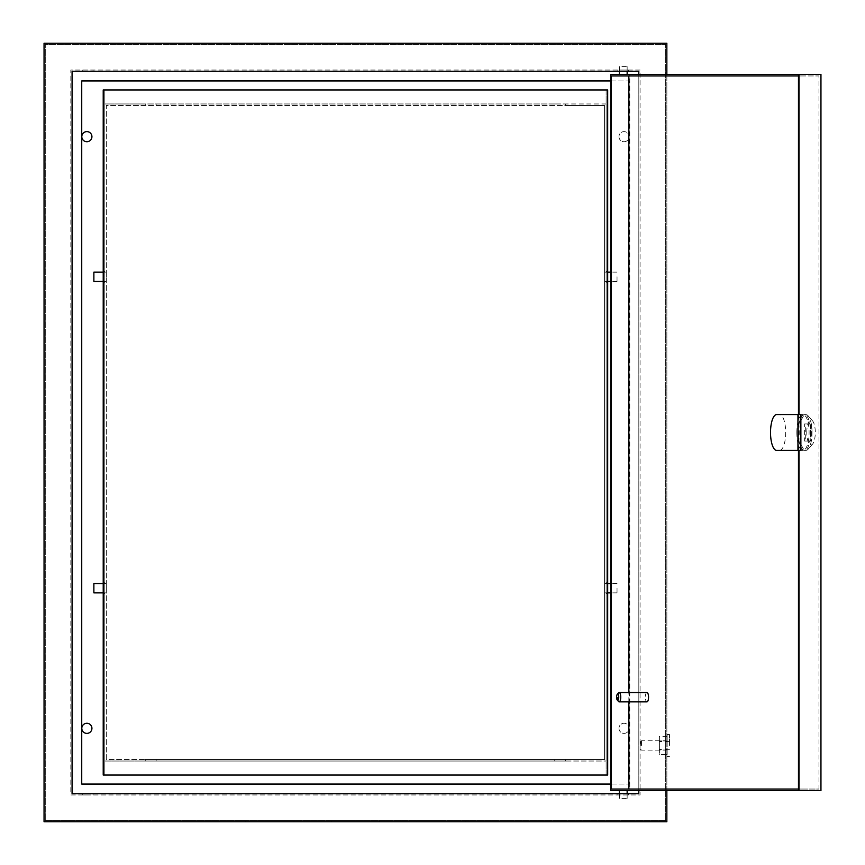 <?xml version="1.0" encoding="UTF-8"?>
<svg xmlns="http://www.w3.org/2000/svg" width="865" height="865" viewBox="0 0 865 865"><rect width="100%" height="100%" fill="white"/><g stroke="black" fill="none" stroke-linecap="round" stroke-linejoin="round"><path stroke-width="0.65" stroke-dasharray="4.33 3.24" d="M640.695 745.457L640.695 741.565L640.695 745.457M641.473 745.457L641.473 740.786L641.473 745.457M665.607 745.457L665.607 740.786L665.607 745.457M93.874 281.471L93.874 272.129M106.33 276.8L106.33 272.129L106.33 276.8M93.874 583.529L93.874 592.871M106.33 588.2L106.33 583.529L106.33 588.2M617.026 588.2L617.026 592.871L617.026 588.2M604.57 588.2L604.57 592.871L604.57 588.2M617.026 276.8L617.026 281.471L617.026 276.8M604.57 276.8L604.57 281.471L604.57 276.8M87.646 71.276L82.272 71.276L87.646 71.276M87.646 70.033L82.272 70.033L87.646 70.033M87.646 794.967L82.272 794.967L87.646 794.967M87.646 793.724L82.272 793.724L87.646 793.724M623.254 71.276L628.628 71.276L623.254 71.276M623.254 70.033L628.628 70.033L623.254 70.033M623.254 794.967L628.628 794.967L623.254 794.967M623.254 793.724L628.628 793.724L623.254 793.724M618.972 728.33A5.06 5.06 0 0 0 624.033 733.39A5.06 5.06 0 0 0 629.093 728.33A5.06 5.06 0 0 0 624.033 723.27A5.06 5.06 0 0 0 618.972 728.33A5.06 5.06 0 0 0 624.033 733.39A5.06 5.06 0 0 0 629.093 728.33A5.06 5.06 0 0 0 624.033 723.27A5.06 5.06 0 0 0 618.972 728.33M618.972 136.67A5.06 5.06 0 0 0 624.033 141.73A5.06 5.06 0 0 0 629.093 136.67A5.06 5.06 0 0 0 624.033 131.61A5.06 5.06 0 0 0 618.972 136.67A5.06 5.06 0 0 0 624.033 141.73A5.06 5.06 0 0 0 629.093 136.67A5.06 5.06 0 0 0 624.033 131.61A5.06 5.06 0 0 0 618.972 136.67M81.807 136.67A5.06 5.06 0 0 0 86.868 141.73A5.06 5.06 0 0 0 91.928 136.67A5.06 5.06 0 0 0 86.868 131.61A5.06 5.06 0 0 0 81.807 136.67M81.807 728.33A5.06 5.06 0 0 0 86.868 733.39A5.06 5.06 0 0 0 91.928 728.33A5.06 5.06 0 0 0 86.868 723.27A5.06 5.06 0 0 0 81.807 728.33M441.085 820.507L416.952 820.507L441.085 820.507M441.085 821.75L416.952 821.75L441.085 821.75M355.45 820.507L331.317 820.507L355.45 820.507M355.45 821.75L331.317 821.75L355.45 821.75M269.815 820.507L293.949 820.507L269.815 820.507M269.815 821.75L293.949 821.75L269.815 821.75M554.746 103.973L145.255 103.973L145.255 105.53L145.255 103.973L104.773 103.973L104.773 761.027L145.255 761.027L145.255 759.47L604.57 759.47L604.57 105.53L106.33 105.53L106.33 759.47L145.255 759.47L145.255 761.027L565.645 761.027L565.645 759.47L565.645 761.027L606.127 761.027L606.127 103.973L565.645 103.973L565.645 105.53L106.33 105.53L106.33 759.47L604.57 759.47L604.57 105.53L565.645 105.53L565.645 103.973L554.746 103.973L554.746 105.53M606.127 103.973L104.773 103.973L104.773 761.027L606.127 761.027L606.127 103.973M638.824 71.276L72.076 71.276L72.076 793.724L638.824 793.724L638.824 71.276M640.068 70.033L70.833 70.033L70.833 794.967L640.068 794.967L640.068 70.033L70.833 70.033L70.833 794.967L640.068 794.967L640.068 70.033M665.607 820.507L45.294 820.507L665.607 820.507L665.607 44.493L45.294 44.493L45.294 820.507L45.294 44.493L665.607 44.493L665.607 820.507M610.755 80.932L629.169 80.932L629.169 784.068L610.755 784.068M44.05 43.25L44.05 821.75L666.85 821.75L666.85 43.25L44.05 43.25M638.824 790.61L638.824 74.39M666.85 74.39L666.85 790.61M666.85 740.916L666.85 754.54L666.85 736.375L666.85 740.916L665.607 740.916L665.607 754.54L665.607 736.375L665.607 740.916L666.85 740.916M81.732 80.932L629.169 80.932L629.169 784.068L81.732 784.068L81.732 80.932M666.85 749.998L665.607 749.998L666.85 749.998M666.85 754.54L665.607 754.54M666.85 736.375L665.607 736.375M669.499 745.457L669.499 734.558L669.499 745.457M667.164 745.457L667.164 734.558L667.164 745.457M659.379 745.457L659.379 741.565L659.379 745.457M667.164 754.54L667.164 736.375L667.164 754.54L659.379 754.54L659.379 749.998L659.379 754.54M667.164 749.998L659.379 749.998L659.379 740.916L659.379 749.998L667.164 749.998M667.164 740.916L659.379 740.916L659.379 736.375L659.379 740.916L667.164 740.916M667.164 736.375L659.379 736.375M621.924 798.395L627.147 798.395L621.924 798.395M621.924 790.61L627.147 790.61L621.924 790.61M621.924 66.605L627.147 66.605L621.924 66.605M624.584 74.39L619.362 74.39L624.584 74.39M806.764 432.5A12.456 4.26 90 0 1 812.57 420.898A12.456 4.26 90 0 1 815.284 432.5A12.456 4.26 90 0 1 812.57 444.102A12.456 4.26 90 0 1 806.764 432.5M812.03 432.5A17.905 6.12 -90 0 0 808.126 415.827A17.905 6.12 -90 0 0 805.899 414.595A17.905 6.12 -90 0 0 799.779 432.5A17.905 6.12 -90 0 0 805.899 450.406A17.905 6.12 -90 0 0 808.126 449.173A17.905 6.12 -90 0 0 812.03 432.5M776.64 414.595L779.57 414.595A17.905 6.12 90 0 1 785.69 432.5A17.905 6.12 90 0 1 779.57 450.406L800.871 450.406M796.849 432.5A17.905 6.12 90 0 1 802.98 414.595A17.905 6.12 90 0 1 809.099 432.5A17.905 6.12 90 0 1 802.98 450.406A17.905 6.12 90 0 1 796.849 432.5M798.319 432.5A17.905 6.12 90 0 1 804.439 414.595A17.905 6.12 90 0 1 810.559 432.5A17.905 6.12 90 0 1 804.439 450.406A17.905 6.12 90 0 1 798.319 432.5M618.562 701.537A4.671 1.6 90 0 1 617.545 697.19A4.671 1.6 90 0 1 618.562 692.843M646.944 692.519A4.671 1.6 -90 0 0 645.344 697.19A4.671 1.6 -90 0 0 646.944 701.861M801.39 74.39L798.471 74.39L801.39 74.39L801.39 75.947L818.95 75.947L818.95 789.053L611.285 789.053M801.39 790.61L798.471 790.61L801.39 790.61L801.39 789.053L798.471 789.053M798.471 75.947L801.39 75.947M611.285 75.947L818.95 75.947M628.844 701.861L628.844 692.519M799.001 450.406L799.001 414.595M610.755 74.39L820.95 74.39M610.755 790.61L629.774 790.61L629.774 74.39M820.95 790.61L629.774 790.61M801.39 789.053L818.95 789.053M798.471 414.595L798.471 450.406M811.554 423.937L811.554 441.064L810.494 441.064L810.494 423.937L811.554 423.937L805.704 423.937L805.704 441.064L811.554 441.064M776.64 450.406L802.98 450.406M805.704 441.064L804.634 441.064L804.634 423.937L805.704 423.937M804.634 423.937L810.494 423.937M804.634 441.064L810.494 441.064M800.871 414.595L802.98 414.595M607.684 588.2L607.684 582.751L607.684 588.2M606.127 588.2L606.127 582.751L606.127 588.2M607.684 276.8L607.684 282.25L607.684 276.8M606.127 276.8L606.127 282.25L606.127 276.8M103.216 588.2L103.216 593.649L103.216 588.2M104.773 588.2L104.773 593.649L104.773 588.2M103.216 276.8L103.216 282.25L103.216 276.8M104.773 276.8L104.773 282.25L104.773 276.8M104.773 89.96L104.773 775.04L104.773 89.96L103.216 89.96L103.216 775.04L606.127 775.04L606.127 89.96L104.773 89.96M607.684 89.96L606.127 89.96L606.127 775.04L607.684 775.04L607.684 89.96M156.154 103.973L156.154 105.53M156.154 761.027L156.154 759.47M554.746 761.027L554.746 759.47M640.695 741.565L641.473 740.786L665.607 740.786M640.695 749.35L641.473 750.128L665.607 750.128M103.216 272.129L106.33 272.129M103.216 281.471L106.33 281.471M103.216 583.529L106.33 583.529M103.216 592.871L106.33 592.871M617.026 592.871L610.755 592.871M607.684 592.871L604.57 592.871M617.026 583.529L610.755 583.529M607.684 583.529L604.57 583.529M617.026 281.471L610.755 281.471M607.684 281.471L604.57 281.471M617.026 272.129L610.755 272.129M607.684 272.129L604.57 272.129M82.272 70.033L82.272 71.276M82.272 793.724L82.272 794.967M617.88 70.033L617.88 71.276M617.88 793.724L617.88 794.967M416.952 821.75L416.952 820.507M331.317 821.75L331.317 820.507M245.682 821.75L245.682 820.507M293.949 821.75L293.949 820.507M379.584 821.75L379.584 820.507M465.219 821.75L465.219 820.507M628.628 793.724L628.628 794.967M628.628 70.033L628.628 71.276M93.02 793.724L93.02 794.967M93.02 70.033L93.02 71.276M669.499 734.558L667.164 734.558M669.499 749.35L659.379 749.35M669.499 741.565L659.379 741.565M669.499 756.356L667.164 756.356M627.147 798.395L627.147 793.724M627.147 66.605L627.147 71.276M812.57 420.898L808.126 415.827M804.439 414.595L805.899 414.595M804.439 450.406L805.899 450.406M812.57 444.102L808.126 449.173M619.362 66.605L619.362 71.276M619.362 798.395L619.362 793.724M606.127 582.751L607.684 582.751M606.127 271.351L607.684 271.351M104.773 593.649L103.216 593.649M104.773 282.25L103.216 282.25M104.773 271.351L103.216 271.351M104.773 582.751L103.216 582.751M606.127 282.25L607.684 282.25M606.127 593.649L607.684 593.649"/><path stroke-width="1.3" d="M103.216 272.129L93.874 272.129L93.874 281.471L103.216 281.471M103.216 592.871L93.874 592.871L93.874 583.529L103.216 583.529M81.807 136.67A5.06 5.06 0 0 0 86.868 141.73A5.06 5.06 0 0 0 91.928 136.67A5.06 5.06 0 0 0 86.868 131.61A5.06 5.06 0 0 0 81.807 136.67M81.807 728.33A5.06 5.06 0 0 0 86.868 733.39A5.06 5.06 0 0 0 91.928 728.33A5.06 5.06 0 0 0 86.868 723.27A5.06 5.06 0 0 0 81.807 728.33M638.824 74.39L638.824 71.276L72.076 71.276L72.076 793.724L638.824 793.724L638.824 790.61M610.755 784.068L81.732 784.068L81.732 80.932L610.755 80.932M666.85 74.39L666.85 43.25L44.05 43.25L44.05 821.75L666.85 821.75L666.85 790.61M776.64 414.595A17.905 6.12 -90 0 0 770.52 432.5A17.905 6.12 -90 0 0 776.64 450.406L800.871 450.406L800.871 414.595L776.64 414.595M618.745 697.19A3.114 1.07 -90 0 0 617.296 694.292A3.114 1.07 -90 0 0 616.615 697.19A3.114 1.07 -90 0 0 617.296 700.088A3.114 1.07 -90 0 0 618.745 697.19M617.296 694.292L618.562 692.843A4.671 1.6 90 0 1 619.145 692.519A4.671 1.6 90 0 1 620.746 697.19A4.671 1.6 90 0 1 619.145 701.861A4.671 1.6 90 0 1 618.562 701.537L617.296 700.088M619.145 701.861L646.944 701.861A4.671 1.6 -90 0 0 648.545 697.19A4.671 1.6 -90 0 0 646.944 692.519L619.145 692.519M798.471 450.406L798.471 790.61L610.755 790.61L610.755 74.39L798.471 74.39L798.471 414.595M798.471 789.053L611.285 789.053L611.285 75.947L798.471 75.947M628.844 789.053L628.844 701.861M628.844 692.519L628.844 75.947M799.001 414.595L799.001 74.39L820.95 74.39L820.95 790.61L799.001 790.61L799.001 450.406M797.941 450.406L797.941 414.595M103.216 89.96L103.216 775.04L607.684 775.04L607.684 89.96L103.216 89.96M610.755 592.871L607.684 592.871M610.755 583.529L607.684 583.529M610.755 281.471L607.684 281.471M610.755 272.129L607.684 272.129M627.147 793.724L627.147 790.61M627.147 71.276L627.147 74.39M619.362 71.276L619.362 74.39M619.362 793.724L619.362 790.61"/></g></svg>
